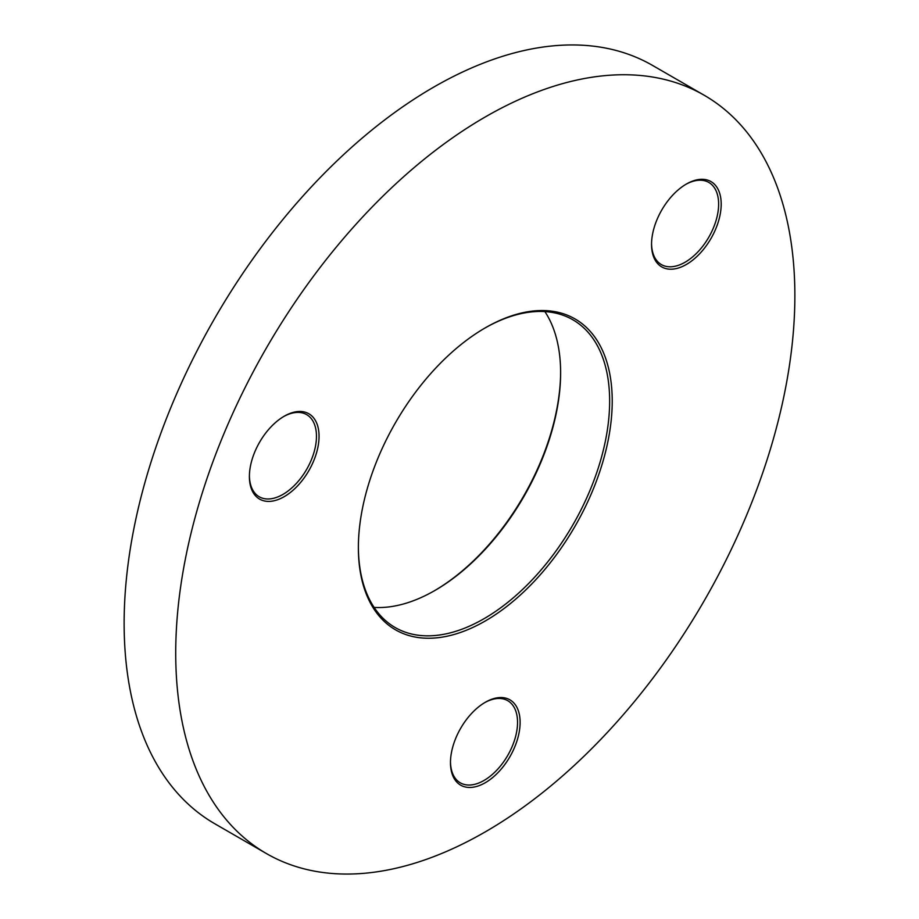 <?xml version="1.0" encoding="UTF-8"?>
<svg xmlns="http://www.w3.org/2000/svg" width="919" height="919" viewBox="0 0 919 919"><rect width="100%" height="100%" fill="white"/><g stroke="black" fill="none" stroke-linecap="round" stroke-linejoin="round"><path stroke-width="1.38" d="M434.354 590.791A179.504 103.64 120 0 0 560.624 372.069M544.887 311.598A177.677 102.583 -60 0 1 560.624 372.815A177.677 102.583 -60 0 1 434.997 590.423L434.997 590.423A177.677 102.583 -60 0 1 374.113 607.402M485.289 327.83L485.301 327.83A179.504 103.64 -60 0 1 612.226 401.109A179.504 103.64 -60 0 1 485.301 620.957A179.504 103.64 -60 0 1 358.376 547.678A179.504 103.64 -60 0 1 485.301 327.83L485.301 327.83M358.376 546.931A177.677 102.583 120 0 0 395.17 627.528A177.677 102.583 120 0 0 484.003 618.717A177.677 102.583 120 0 0 600.084 462.154A177.677 102.583 120 0 0 572.847 319.778A177.677 102.583 120 0 0 484.646 328.209M485.301 702.277L485.301 702.277A49.258 28.432 -60 0 1 520.12 722.391A49.258 28.432 -60 0 1 485.301 782.712A49.258 28.432 -60 0 1 450.471 762.598A49.258 28.432 -60 0 1 485.301 702.277L485.301 702.277M450.482 761.851A47.432 27.386 120 0 0 460.293 782.827A47.432 27.386 120 0 0 484.003 780.472A47.432 27.386 120 0 0 514.996 738.681A47.432 27.386 120 0 0 507.725 700.68A47.432 27.386 120 0 0 484.646 702.667M686.367 184.041L686.378 184.041A49.258 28.432 -60 0 1 721.197 204.144A49.258 28.432 -60 0 1 686.378 264.465A49.258 28.432 -60 0 1 651.548 244.362A49.258 28.432 -60 0 1 686.378 184.041L686.378 184.041M651.548 243.604A47.432 27.386 120 0 0 661.37 264.58A47.432 27.386 120 0 0 685.08 262.237A47.432 27.386 120 0 0 716.073 220.445A47.432 27.386 120 0 0 708.802 182.433A47.432 27.386 120 0 0 685.723 184.42M284.224 416.215L284.224 416.215A49.258 28.432 -60 0 1 319.054 436.33A49.258 28.432 -60 0 1 284.224 496.651A49.258 28.432 -60 0 1 249.394 476.536A49.258 28.432 -60 0 1 284.224 416.215L284.224 416.215M249.405 475.789A47.432 27.386 120 0 0 259.215 496.765A47.432 27.386 120 0 0 282.937 494.411A47.432 27.386 120 0 0 313.919 452.619A47.432 27.386 120 0 0 306.647 414.618A47.432 27.386 120 0 0 283.569 416.606M485.301 116.931A437.812 252.771 120 0 0 199.285 502.727A437.812 252.771 120 0 0 266.395 853.544A437.812 252.771 120 0 0 485.301 831.867A437.812 252.771 120 0 0 771.305 446.06A437.812 252.771 120 0 0 704.195 95.243A437.812 252.771 120 0 0 485.301 116.931M704.195 95.243L652.605 65.456A437.812 252.771 120 0 0 433.699 87.133A437.812 252.771 120 0 0 147.695 472.94A437.812 252.771 120 0 0 214.805 823.757L266.395 853.544"/></g></svg>

